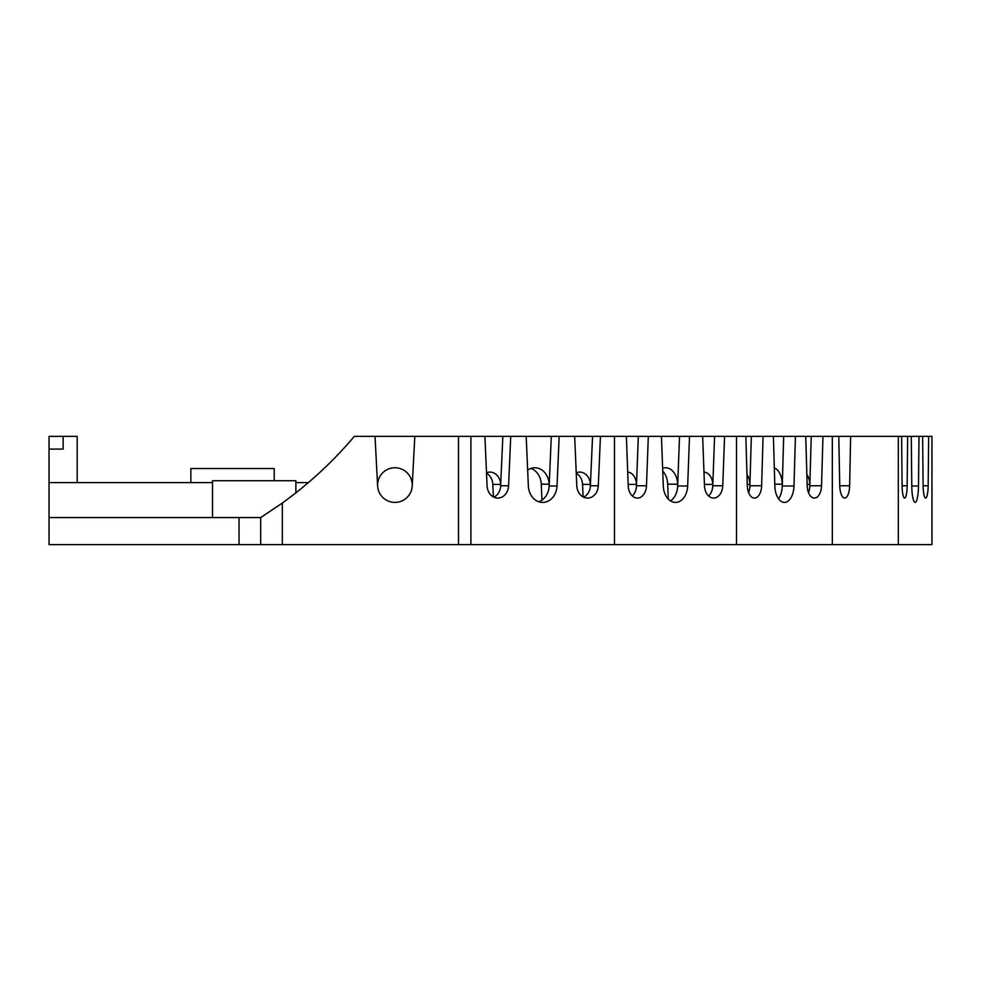 <?xml version="1.0" encoding="UTF-8"?>
<svg xmlns="http://www.w3.org/2000/svg" width="981" height="981" viewBox="0 0 981 981"><rect width="100%" height="100%" fill="white"/><g stroke="black" fill="none" stroke-linecap="round" stroke-linejoin="round"><path stroke-width="1.47" d="M919.001 436.373L918.486 486A17.315 3.36 -90 0 1 915.138 502.407A17.315 3.36 -90 0 1 911.778 486L911.263 436.373L931.95 436.373L931.95 544.627L470.892 544.627L470.892 436.373L354.313 436.373A399.316 399.316 0 0 1 282.332 503.032L260.688 517.563L239.033 517.563L239.033 544.627L470.892 544.627M77.192 482.603L77.192 436.373L63.127 436.373L63.127 449.09L49.05 449.09L49.05 544.627L239.033 544.627M377.624 484.185A17.315 17.315 0 0 1 394.914 467.765A17.315 17.315 0 0 1 412.216 484.185A17.315 17.315 0 0 0 394.914 467.765A17.315 17.315 0 0 0 377.624 484.185L377.575 485.092M484.921 436.373L510.721 436.373L508.575 485.767A12.986 10.766 90 0 1 497.821 498.078A12.986 10.766 90 0 1 487.067 485.767L484.921 436.373L470.892 436.373M538.753 501.745A17.315 14.359 -90 0 0 549.152 486L551.31 436.373L510.721 436.373M551.31 436.373L724.579 436.373L722.752 485.767A12.986 9.148 -90 0 1 713.616 498.078A12.986 9.148 -90 0 1 704.481 485.767L702.654 436.373M746.958 474.571A12.986 7.186 -90 0 1 749.913 484.406L751.348 436.373L724.579 436.373M751.348 436.373L795.419 436.373L793.985 486A17.315 9.577 -90 0 1 784.408 502.407A17.315 9.577 -90 0 1 774.843 486L773.396 436.373M805.744 436.373L822.973 436.373L821.538 485.767A12.986 7.186 -90 0 1 814.353 498.078A12.986 7.186 -90 0 1 807.179 485.767L805.744 436.373L795.419 436.373M839.761 485.767L849.644 485.767A12.986 4.954 -90 0 1 844.702 498.078A12.986 4.954 -90 0 1 839.761 485.767L838.767 436.373L822.973 436.373M838.767 436.373L907.646 436.373L907.143 485.767A12.986 2.526 -90 0 1 904.617 498.078A12.986 2.526 -90 0 1 902.103 485.767L901.6 436.373M911.263 436.373L907.646 436.373M49.05 449.09L49.05 436.373L63.127 436.373L63.127 449.09M414.816 436.373L412.216 486A17.315 17.315 0 0 1 394.914 502.407A17.315 17.315 0 0 1 377.624 486L375.024 436.373M412.265 485.092L412.216 484.185M458.495 544.627L458.495 436.373M412.216 486A17.315 17.315 0 0 1 394.914 502.407A17.315 17.315 0 0 1 377.624 486M49.05 482.603L212.509 482.603M295.87 482.603L308.365 482.603M49.05 517.563L239.033 517.563M541.966 500.102L541.279 484.185L549.152 484.185A17.315 14.359 -90 0 0 534.817 467.765A17.315 14.359 -90 0 0 527.655 470.071M530.88 468.428A17.315 14.359 -90 0 1 541.279 484.185M493.369 496.913L492.83 484.406L500.702 484.406A12.986 10.766 -90 0 0 489.948 472.094A12.986 10.766 -90 0 0 486.502 472.781M486.527 473.259A12.986 10.766 -90 0 1 492.83 484.406M576.252 473.259A12.986 10.766 90 0 1 582.555 484.406L583.106 496.913M582.555 484.406L590.427 484.406A12.986 10.766 90 0 0 579.673 472.094A12.986 10.766 90 0 0 576.227 472.781M590.427 484.406L592.573 436.373M549.188 485.092L549.152 484.185M502.848 436.373L500.702 484.406M668.245 499.035L667.693 484.185L677.675 484.185A17.315 12.201 -90 0 0 665.498 467.765A17.315 12.201 -90 0 0 662.641 468.244M662.751 471.15A17.315 12.201 -90 0 1 667.693 484.185M704.432 484.406L712.77 484.406A12.986 9.148 90 0 0 703.966 472.106M712.77 484.406L712.77 485.767A12.986 9.148 -90 0 1 708.625 495.969M714.585 436.373L712.795 485.092M670.489 500.886A17.315 12.201 -90 0 0 677.675 486L677.675 484.185M677.712 485.092L679.514 436.373M627.705 472.106A12.986 9.148 -90 0 1 636.497 484.406L638.324 436.373M807.142 484.406L809.816 484.406A12.986 7.186 90 0 0 806.86 474.571M809.816 484.406L809.816 485.767A12.986 7.186 -90 0 1 808.491 492.609M811.25 436.373L809.828 485.092M774.316 468.023A17.315 9.577 -90 0 1 782.262 484.185L782.262 486A17.315 9.577 -90 0 1 778.546 498.789M783.696 436.373L782.286 485.092M549.152 486L557.024 486A17.315 14.359 -90 0 1 542.689 502.407A17.315 14.359 -90 0 1 528.342 486L526.196 436.373M614.474 544.627L614.474 436.373M590.464 485.092L590.427 485.767L598.3 485.767L600.446 436.373M598.3 485.767A12.986 10.766 -90 0 1 587.545 498.078A12.986 10.766 -90 0 1 576.791 485.767L574.658 436.373M557.024 486L559.182 436.373M677.675 486L687.669 486A17.315 12.201 -90 0 1 675.48 502.407A17.315 12.201 -90 0 1 663.291 486L661.464 436.373M626.381 436.373L628.208 485.767A12.986 9.148 90 0 0 637.356 498.078A12.986 9.148 90 0 0 646.491 485.767L648.318 436.373M736.498 544.627L736.498 436.373M687.669 486L689.496 436.373M832.329 544.627L832.329 436.373M898.314 544.627L898.314 436.373M849.644 485.767L850.625 436.373M922.618 436.373L923.121 485.767A12.986 2.526 90 0 0 925.647 498.078A12.986 2.526 90 0 0 928.161 485.767L928.664 436.373M260.688 517.563L260.688 544.627M745.854 436.373L747.289 485.767A12.986 7.186 90 0 0 754.463 498.078A12.986 7.186 90 0 0 761.636 485.767L763.071 436.373M748.601 492.609A12.986 7.186 90 0 0 749.913 485.767L749.938 485.092M632.353 495.969A12.986 9.148 90 0 0 636.497 485.767L636.522 485.092M500.727 485.092L500.702 485.767L508.575 485.767M493.884 497.183A12.986 10.766 90 0 0 500.702 485.767M590.427 485.767A12.986 10.766 -90 0 1 583.609 497.183M190.866 482.603L190.866 468.526L274.214 468.526L274.214 480.751M295.87 492.842L295.87 480.751L212.509 480.751L212.509 517.563M282.332 544.627L282.332 503.032M902.103 485.767L907.143 485.767M923.121 485.767L928.161 485.767M911.778 486L918.486 486M749.913 485.767L761.636 485.767M809.816 485.767L821.538 485.767M782.262 486L793.985 486M636.497 485.767L646.491 485.767M712.77 485.767L722.752 485.767M747.252 484.406L749.913 484.406M774.794 484.185L782.262 484.185M628.159 484.406L636.497 484.406"/></g></svg>
